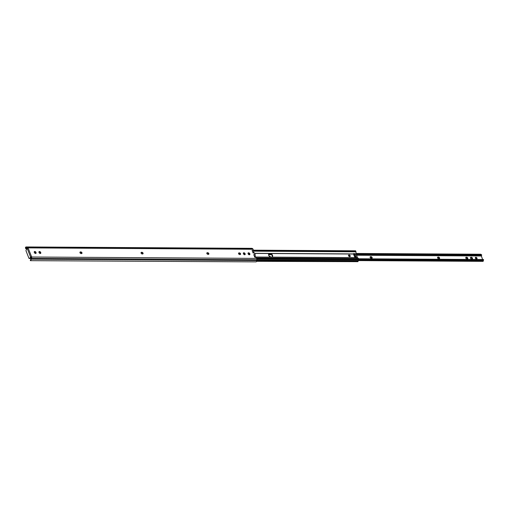 <?xml version="1.0" encoding="UTF-8"?>
<svg xmlns="http://www.w3.org/2000/svg" width="509" height="509" viewBox="0 0 509 509"><rect width="100%" height="100%" fill="white"/><g stroke="black" fill="none" stroke-linecap="round" stroke-linejoin="round"><path stroke-width="0.76" d="M238.524 253.342A1.012 0.681 -140.5 0 1 238.74 253.31L239.039 253.31A1.012 0.681 -140.5 0 1 240.254 254.532M239.084 252.897A1.012 0.681 39.5 0 0 238.632 253.088A1.012 0.681 39.5 0 0 238.581 253.724A1.012 0.681 39.5 0 0 239.739 254.564L240.038 254.564A1.012 0.681 39.5 0 0 240.49 254.379A1.012 0.681 39.5 0 0 240.382 253.457A1.012 0.681 39.5 0 0 239.376 252.897L238.74 253.31M206.813 253.151A1.012 0.681 -140.5 0 1 207.036 253.113L207.328 253.119A1.012 0.681 -140.5 0 1 208.55 254.341M207.373 252.706A1.012 0.681 39.5 0 0 206.921 252.89A1.012 0.681 39.5 0 0 206.87 253.533A1.012 0.681 39.5 0 0 208.028 254.366L208.327 254.373A1.012 0.681 39.5 0 0 208.779 254.182A1.012 0.681 39.5 0 0 208.671 253.259A1.012 0.681 39.5 0 0 207.672 252.706L207.036 253.113M141.025 252.744A1.012 0.681 -140.5 0 1 141.248 252.712L141.54 252.718A1.012 0.681 -140.5 0 1 142.762 253.934M141.585 252.299A1.012 0.681 39.5 0 0 141.133 252.489A1.012 0.681 39.5 0 0 141.082 253.126A1.012 0.681 39.5 0 0 142.24 253.966L142.539 253.966A1.012 0.681 39.5 0 0 142.991 253.781A1.012 0.681 39.5 0 0 142.883 252.858A1.012 0.681 39.5 0 0 141.884 252.305L141.248 252.712M79.932 252.375A1.012 0.681 -140.5 0 1 80.155 252.343L80.454 252.343A1.012 0.681 -140.5 0 1 81.669 253.565M80.498 251.93A1.012 0.681 39.5 0 0 80.04 252.114A1.012 0.681 39.5 0 0 79.989 252.757A1.012 0.681 39.5 0 0 81.154 253.59L81.446 253.597A1.012 0.681 39.5 0 0 81.904 253.406A1.012 0.681 39.5 0 0 81.79 252.483A1.012 0.681 39.5 0 0 80.791 251.93L80.155 252.343M256.18 257.217L254.774 257.21L253.756 254.634L255.162 254.64L255.206 256.39L256.638 258.394A1.807 1.031 -89.6 0 1 256.803 259.743L256.714 260.563A1.794 1.024 -89.6 0 1 256.142 261.868L30.311 260.665L30.705 259.304L30.578 260.493A1.794 1.024 -89.6 0 0 31.157 259.189L31.246 258.362A1.807 1.031 -89.6 0 0 31.246 258.33L30.75 259.062A1.075 0.611 90.4 0 1 30.705 259.304M254.519 253.011L253.113 252.998L252.095 250.422L253.501 250.428L253.603 252.318L254.519 253.011L255.162 254.64M29.598 258.349L30.616 257.115L27.263 248.602L26.245 249.836A0.903 0.515 -89.6 0 0 26.112 251.096L28.879 258.127A0.903 0.515 -89.6 0 0 29.299 258.515A0.903 0.515 -89.6 0 0 29.598 258.349L30.19 258.356L31.119 257.23M31.246 258.33L31.679 257.013A0.585 0.394 39.5 0 0 31.666 256.994L30.769 257.115A0.585 0.394 -140.5 0 1 31.342 257.427L30.763 258.916M248.068 253.635L248.182 253.934A1.012 0.681 39.5 0 0 248.958 254.685A1.012 0.681 39.5 0 0 249.798 254.583A1.012 0.681 39.5 0 0 249.849 253.94L249.734 253.647A1.012 0.681 39.5 0 0 248.958 252.89A1.012 0.681 39.5 0 0 248.118 252.992A1.012 0.681 39.5 0 0 248.068 253.635M243.366 253.609L243.487 253.902A1.012 0.681 39.5 0 0 244.256 254.659A1.012 0.681 39.5 0 0 245.103 254.551A1.012 0.681 39.5 0 0 245.147 253.915L245.033 253.616A1.012 0.681 39.5 0 0 244.256 252.858A1.012 0.681 39.5 0 0 243.417 252.967A1.012 0.681 39.5 0 0 243.366 253.609M38.97 252.356L39.091 252.655A1.012 0.681 39.5 0 0 39.861 253.412A1.012 0.681 39.5 0 0 40.707 253.304A1.012 0.681 39.5 0 0 40.752 252.661L40.637 252.369A1.012 0.681 39.5 0 0 39.861 251.611A1.012 0.681 39.5 0 0 39.021 251.713A1.012 0.681 39.5 0 0 38.97 252.356M34.275 252.33L34.389 252.623A1.012 0.681 39.5 0 0 35.166 253.38A1.012 0.681 39.5 0 0 36.005 253.272A1.012 0.681 39.5 0 0 36.056 252.636L35.935 252.337A1.012 0.681 39.5 0 0 35.166 251.58A1.012 0.681 39.5 0 0 34.326 251.688A1.012 0.681 39.5 0 0 34.275 252.33M27.263 248.602A0.719 0.337 -21.5 0 1 27.639 248.328L28.084 247.902A0.585 0.394 39.5 0 0 28.084 247.883L26.837 247.139A1.807 1.031 -89.6 0 0 26.818 247.132L26.347 246.986A1.794 1.024 -89.6 0 0 26.175 246.954A1.794 1.024 -89.6 0 0 25.45 247.469L26.131 247.679L25.959 248.564A1.355 1.094 107.4 0 0 26.633 248.876L27.034 248.876M253.501 250.428L253.043 249.257A1.807 1.031 -89.6 0 0 252.381 248.513L251.91 248.367A1.794 1.024 -89.6 0 0 251.732 248.335A1.794 1.024 -89.6 0 0 251.554 248.36M26.175 248.748A1.355 1.094 -72.6 0 1 25.558 248.437L25.45 247.469M26.131 247.679A1.075 0.611 90.4 0 1 26.169 247.679A1.075 0.611 90.4 0 1 26.277 247.698L27.741 248.297M248.557 253.278L248.004 253.272A1.012 0.681 -140.5 0 1 249.391 254.061L249.505 254.354A1.012 0.681 -140.5 0 1 249.569 254.735M243.308 253.221A1.012 0.681 -140.5 0 1 244.695 254.029L244.81 254.328A1.012 0.681 -140.5 0 1 244.867 254.71M38.913 251.974A1.012 0.681 -140.5 0 1 40.3 252.782L40.415 253.075A1.012 0.681 -140.5 0 1 40.472 253.457M34.218 251.942A1.012 0.681 -140.5 0 1 35.598 252.75L35.713 253.049A1.012 0.681 -140.5 0 1 35.77 253.431M26.353 247.724L26.837 247.139M27.639 248.328L28.084 247.902L31.666 256.994M30.992 256.841A0.719 0.337 158.5 0 0 30.616 257.115M29.299 258.515L29.891 258.515A0.903 0.515 -89.6 0 0 30.19 258.356M348.487 255.416A1.012 0.681 -140.5 0 1 349.868 256.218A1.012 0.681 -140.5 0 1 349.931 256.6M348.544 255.798A1.012 0.681 39.5 0 0 349.32 256.555A1.012 0.681 39.5 0 0 350.16 256.447A1.012 0.681 39.5 0 0 350.211 255.804A1.012 0.681 39.5 0 0 349.435 255.047A1.012 0.681 39.5 0 0 348.595 255.155A1.012 0.681 39.5 0 0 348.544 255.798M268.587 254.214L270.743 254.226A2.144 1.438 -140.5 0 1 272.239 256.867M269.725 253.558A2.144 1.438 39.5 0 0 268.765 253.953A2.144 1.438 39.5 0 0 268.663 255.308A2.144 1.438 39.5 0 0 271.112 257.077L271.482 257.077A2.144 1.438 39.5 0 0 272.442 256.682A2.144 1.438 39.5 0 0 272.207 254.735A2.144 1.438 39.5 0 0 270.094 253.565L269.395 253.959M355.384 255.124L354.919 253.628L353.443 253.616L354.894 257.63L356.586 257.847L355.95 256.555A1.355 0.776 -89.6 0 0 355.874 256.307L355.492 255.34A1.355 0.776 -89.6 0 0 355.384 255.124A1.355 0.776 -89.6 0 0 355.123 254.844L353.609 254.36M354.919 253.628L354.55 254.074A2.252 1.292 -89.6 0 0 354.665 254.545M256.81 259.17L358.928 259.794L358.839 258.922A0.859 0.49 -89.6 0 0 358.648 258.636L357.49 257.649L356.071 254.048L355.95 251.796A0.859 0.49 -89.6 0 0 355.867 251.382L355.575 250.803L253.418 250.218M353.494 254.067L354.55 254.074M256.721 260.519L358.151 261.142A1.616 0.923 -89.6 0 1 357.865 261.677L256.523 261.333M358.151 261.142L358.215 260.659A1.075 0.611 90.4 0 1 358.718 259.794M256.771 260.042L358.215 260.659M249.55 254.742A2.144 1.438 39.5 0 0 248.036 253.552M356.001 257.84L356.007 257.083A1.355 0.776 -89.6 0 0 355.95 256.555M354.468 256.549A1.355 0.776 -89.6 0 0 354.391 256.301L354.01 255.327A1.355 0.776 -89.6 0 0 353.908 255.111M475.291 257.745A1.012 0.681 -140.5 0 1 476.672 258.547A1.012 0.681 -140.5 0 1 476.729 258.928M475.349 258.127A1.012 0.681 39.5 0 0 476.125 258.884A1.012 0.681 39.5 0 0 476.965 258.776A1.012 0.681 39.5 0 0 477.016 258.133A1.012 0.681 39.5 0 0 476.239 257.382A1.012 0.681 39.5 0 0 475.4 257.484A1.012 0.681 39.5 0 0 475.349 258.127M470.443 257.713A1.012 0.681 -140.5 0 1 470.666 257.681L470.965 257.681A1.012 0.681 -140.5 0 1 472.18 258.903M471.01 257.268A1.012 0.681 39.5 0 0 470.551 257.452A1.012 0.681 39.5 0 0 470.501 258.095A1.012 0.681 39.5 0 0 471.665 258.935L471.958 258.935A1.012 0.681 39.5 0 0 472.416 258.75A1.012 0.681 39.5 0 0 472.301 257.828A1.012 0.681 39.5 0 0 471.302 257.268L470.666 257.681M465.748 257.681A1.012 0.681 -140.5 0 1 465.97 257.649L466.263 257.656A1.012 0.681 -140.5 0 1 467.485 258.871M466.308 257.242A1.012 0.681 39.5 0 0 465.856 257.427A1.012 0.681 39.5 0 0 465.805 258.069A1.012 0.681 39.5 0 0 466.963 258.903L467.262 258.909A1.012 0.681 39.5 0 0 467.714 258.718A1.012 0.681 39.5 0 0 467.606 257.796A1.012 0.681 39.5 0 0 466.607 257.242L465.97 257.649M437.549 257.509A1.012 0.681 -140.5 0 1 437.772 257.478L438.071 257.484A1.012 0.681 -140.5 0 1 439.286 258.699M438.115 257.064A1.012 0.681 39.5 0 0 437.657 257.255A1.012 0.681 39.5 0 0 437.606 257.898A1.012 0.681 39.5 0 0 438.771 258.731L439.063 258.731A1.012 0.681 39.5 0 0 439.521 258.547A1.012 0.681 39.5 0 0 439.407 257.624A1.012 0.681 39.5 0 0 438.408 257.07L437.772 257.478M370.1 257.102A1.012 0.681 -140.5 0 1 370.317 257.064L370.616 257.07A1.012 0.681 -140.5 0 1 371.831 258.292M370.66 256.657A1.012 0.681 39.5 0 0 370.202 256.841A1.012 0.681 39.5 0 0 370.158 257.484A1.012 0.681 39.5 0 0 371.315 258.317L371.615 258.324A1.012 0.681 39.5 0 0 372.066 258.133A1.012 0.681 39.5 0 0 371.958 257.21A1.012 0.681 39.5 0 0 370.953 256.657L370.317 257.064M482.844 261.302A0.751 0.433 -89.6 0 0 483.105 261.346L482.939 259.851L483.55 259.539L483.467 260.334L359.049 259.495M358.323 260.214L483.334 260.977M358.909 259.094L482.939 259.851M358.769 258.776L483.55 259.539M270.425 256.956A1.012 0.681 39.5 0 0 269.242 256.033L269.102 256.033M482.602 259.533L481.279 255.709A1.616 0.923 -89.6 0 0 481.52 255.575L481.73 254.926L480.903 254.315M353.52 254.144L354.563 254.15M356.115 254.156L481.73 254.926M480.789 254.271L356.026 253.539M356.026 253.469L480.528 254.233M254.398 256.262L255.187 256.262M252.801 252.203L253.584 252.203M31.157 259.189L256.714 260.563M31.246 258.362L256.803 259.743M31.679 257.013L256.638 258.394M28.084 247.883L253.043 249.257M26.818 247.132L252.381 248.513M26.347 246.986L251.91 248.367M25.959 248.564L27.289 248.57M252.871 252.388L253.66 252.394M254.475 256.46L255.257 256.46M27.34 247.896L27.721 247.431M26.532 247.756L27.002 247.177M30.858 258.744L31.329 258.165M31.335 258.05L31.717 257.586M35.935 252.337L35.598 252.75M36.056 252.636L35.713 253.049M40.637 252.369L40.3 252.782M40.752 252.661L40.415 253.075M80.791 251.93L80.454 252.343M141.884 252.305L141.54 252.718M207.672 252.706L207.328 253.119M239.376 252.897L239.039 253.31M245.033 253.616L244.695 254.029M245.147 253.915L244.81 254.328M249.734 253.647L249.391 254.061M249.849 253.94L249.505 254.354M356.427 257.713L357.541 257.719M356.376 257.643L357.49 257.649M354.958 254.042L356.071 254.048M354.938 253.927L356.046 253.934M253.52 250.752L355.867 251.382M253.539 251.172L355.95 251.796M253.444 250.275L355.676 250.899M256.803 259.094L358.991 259.717M256.752 258.776L359.03 259.399M256.6 258.292L358.839 258.922M256.491 258.012L358.648 258.636M256.033 257.102L354.945 257.707M255.944 257.026L354.894 257.63M141.076 252.731L141.725 252.738M206.864 253.132L207.513 253.138M238.575 253.329L239.224 253.329M243.308 253.355L244.097 253.361M248.004 253.387L248.799 253.387M254.685 253.425L353.475 254.029M243.308 253.247L243.856 253.247M254.64 253.317L353.456 253.921M353.793 254.831L355.123 254.844M354.01 255.327L355.492 255.34M354.678 257.077L356.007 257.083M354.391 256.301L355.874 256.307M270.094 253.565L269.764 253.966M268.529 254.691L271.462 254.71M356.535 255.225L481.209 255.989M268.555 254.411L271.093 254.424M356.421 254.945L481.279 255.709M370.953 256.657L370.616 257.07M438.408 257.07L438.071 257.484M466.607 257.242L466.263 257.656M471.302 257.268L470.965 257.681M26.175 246.954L251.732 248.335M26.373 248.831L25.965 248.704M253.406 250.18L355.575 250.803M358.221 260.602L483.016 261.365"/></g></svg>
